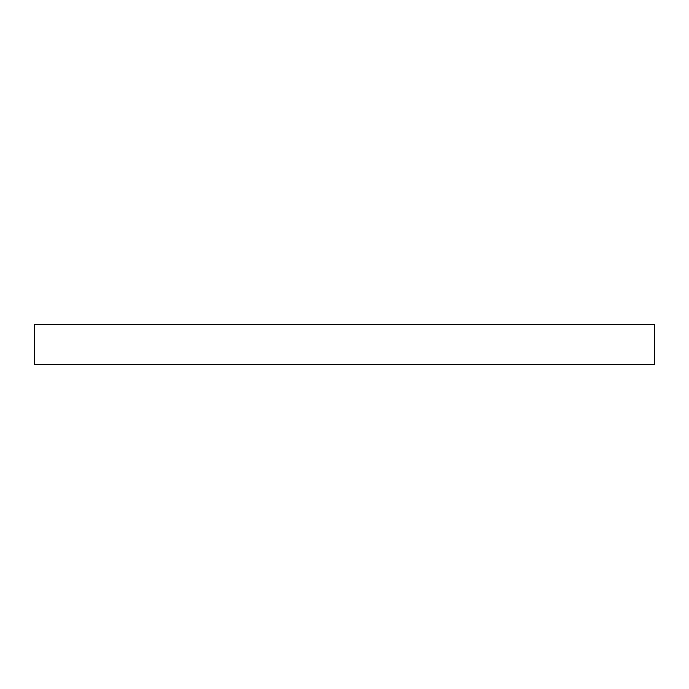 <?xml version="1.0" encoding="UTF-8"?>
<svg xmlns="http://www.w3.org/2000/svg" width="689" height="689" viewBox="0 0 689 689"><rect width="100%" height="100%" fill="white"/><g stroke="black" fill="none" stroke-linecap="round" stroke-linejoin="round"><path stroke-width="1.03" d="M654.55 364.722L654.55 324.278L34.45 324.278L34.45 364.722L654.55 364.722"/></g></svg>
